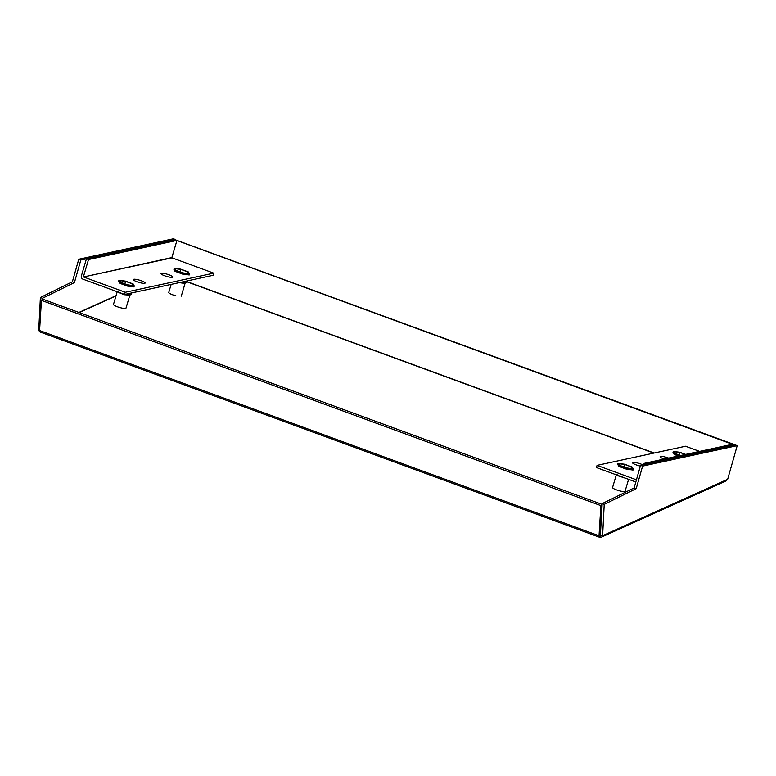 <?xml version="1.0" encoding="UTF-8"?>
<svg xmlns="http://www.w3.org/2000/svg" width="776" height="776" viewBox="0 0 776 776"><rect width="100%" height="100%" fill="white"/><g stroke="black" fill="none" stroke-linecap="round" stroke-linejoin="round"><path stroke-width="1.16" d="M78.764 259.252L80.82 260.009L175.424 239.541L173.378 238.785L78.764 259.252L72.372 281.804L40.391 297.509L38.8 328.84A2.454 2.221 -114.3 0 0 39.644 331.478M80.82 260.009L74.428 282.561L42.447 298.265L42.399 299.177M600.886 505.622L599.033 535.77A3.841 1.222 110.1 0 0 599.45 537.215L40.003 331.963A3.841 1.222 -69.9 0 1 39.586 330.527L41.438 300.37L600.886 505.622L601.924 504.322L600.071 534.47A1.533 0.485 110.1 0 0 600.236 535.052A1.533 0.485 110.1 0 0 600.401 535.033L599.848 537.176A2.454 2.221 -114.3 0 0 601.448 537.128L725.589 481.13A2.454 2.221 65.7 0 0 726.763 479.694L727.655 479.296L737.2 445.647L642.596 466.114L636.194 488.657L604.223 504.361L602.622 535.692L600.401 535.033L602.166 503.614L604.223 504.361M642.596 466.114L640.539 465.357L634.147 487.91L602.166 503.614M640.539 465.357L735.144 444.89L737.2 445.647M39.663 329.16L38.8 328.84M601.448 537.128A2.454 2.221 -114.3 0 0 602.622 535.692L726.763 479.694M41.438 300.37L42.476 299.07L601.924 504.322M735.27 444.929L175.182 239.755M735.299 444.832L734.765 444.968M732.389 444.289L176.928 240.502M636.194 488.657L634.147 487.91M72.372 281.804L74.428 282.561M42.447 298.265L40.391 297.509M175.89 295.801A6.528 1.222 -163.5 0 1 168.761 292.445L171.147 284.394M186.851 280.99L186.424 282.435L184.698 283.405L179.227 282.639M189.538 273.957L189.247 274.956L182.738 274.132L175.075 271.319L173.921 269.33L174.222 268.331L180.73 269.156L188.393 271.969L189.538 273.957L183.029 273.133L175.366 270.32L174.222 268.331M186.424 282.435L182.476 281.94M180.856 269.388L175.085 268.651L176.103 270.417L182.903 272.91L188.675 273.637L187.656 271.881L180.856 269.388L180.119 271.881M175.075 271.319L175.366 270.32M182.738 274.132L183.029 273.133M187.191 273.453L187.656 271.881M131.571 292.95L131.144 294.395L129.844 295.123L126.003 308.111A6.528 1.222 -163.5 0 1 120.619 307.762A6.528 1.222 -163.5 0 1 113.48 304.405L117.234 291.737M129.844 295.123L124.47 294.744L118.66 292.61L117.787 291.107M134.267 285.917L133.967 286.916L127.458 286.092L119.795 283.279L118.65 281.29L118.941 280.291L125.45 281.116L133.113 283.929L134.267 285.917L127.749 285.093L120.096 282.28L118.941 280.291M131.144 294.395L127.206 293.9M125.586 281.349L119.814 280.611L120.833 282.377L127.623 284.87L133.394 285.597L132.376 283.841L125.586 281.349L124.839 283.841M119.795 283.279L120.096 282.28M127.458 286.092L127.749 285.093M125.276 292.28L83.556 276.974L172 257.845L213.72 273.152L125.276 292.28L124.47 294.744M129.902 295.093L129.417 295.365M131.91 285.413L132.376 283.841M673.015 452.456L674.169 454.435L678.36 455.978L674.16 454.426L673.005 452.437L673.306 451.438L679.815 452.262L685.644 454.406M685.344 454.464L679.941 452.486L674.169 451.758L675.188 453.514L680.591 455.493M680.29 455.56L674.451 453.426L673.306 451.438M674.16 454.426L674.451 453.426M679.204 454.988L679.941 452.486M141.445 280.805A6.15 1.145 -163.5 0 1 145.131 283.027A6.15 1.145 -163.5 0 1 137.022 281.766A6.15 1.145 -163.5 0 1 133.346 279.544A6.15 1.145 -163.5 0 1 141.445 280.805M169.09 274.83A6.15 1.145 -163.5 0 1 172.767 277.051A6.15 1.145 -163.5 0 1 164.667 275.781A6.15 1.145 -163.5 0 1 160.981 273.559A6.15 1.145 -163.5 0 1 169.09 274.83M213.72 273.152L213.08 275.315L124.635 294.453L82.916 279.147A2.522 2.347 -102.2 0 1 81.373 275.955L86.456 258.786L88.513 259.543L176.957 240.405L171.874 257.574L83.556 276.974M133.909 286.907L127.4 286.082L119.737 283.269L118.65 281.29M189.189 274.946L182.67 274.122L175.017 271.309L173.921 269.33M137.924 282.076A6.15 1.145 -163.5 0 1 139.903 282.668M165.569 276.101A6.15 1.145 -163.5 0 1 167.538 276.683M83.43 276.702L88.513 259.543M86.456 258.786L174.901 239.658L176.957 240.405M628.599 479.345L625.087 491.218A6.528 1.222 -163.5 0 1 620.703 491.111A6.528 1.222 -163.5 0 1 613.884 488.735A6.528 1.222 -163.5 0 1 612.565 487.503L616.319 474.844M625.834 478.336L617.745 475.707L616.872 474.204M617.745 464.417L618.889 466.395L626.552 469.208L633.061 470.033L626.542 469.189L618.879 466.386L617.725 464.397L618.026 463.398L624.534 464.223L632.197 467.036L633.342 469.014L626.833 468.19L619.17 465.387L618.026 463.398M619.917 465.474L626.707 467.967L632.479 468.704L631.46 466.939L624.67 464.446L618.899 463.718L619.917 465.474M618.879 466.386L619.17 465.387M626.542 469.189L626.833 468.19M633.051 470.014L633.342 469.014M623.923 466.948L624.67 464.446M630.995 468.51L631.46 466.939M642.79 464.873A6.15 1.145 16.5 0 0 640.598 463.932A6.15 1.145 16.5 0 0 632.498 462.671A6.15 1.145 16.5 0 0 636.184 464.892A6.15 1.145 16.5 0 0 640.336 466.095M668.602 458.092A6.15 1.145 16.5 0 0 668.243 457.956A6.15 1.145 16.5 0 0 660.133 456.686A6.15 1.145 16.5 0 0 663.819 458.917A6.15 1.145 16.5 0 0 664.188 459.043M699.564 451.389L685.518 446.239L597.074 465.377L636.436 479.82M597.074 465.377L596.434 467.55L635.825 482.003M639.055 465.794A6.15 1.145 16.5 0 0 637.086 465.202M646.185 464.135L644.128 463.388L732.573 444.25L734.62 445.007L646.185 464.135M643.75 464.669L644.128 463.388M116.08 295.656L78.89 312.427M79.181 312.534L115.993 295.928M186.647 281.688L653.838 453.097M39.586 330.527L599.033 535.77M654.158 453.019L186.696 281.523M181.283 296.151L185.124 283.182"/></g></svg>

